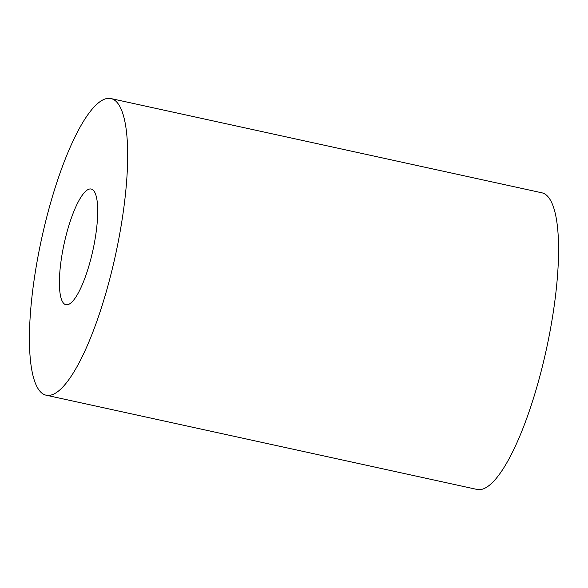 <?xml version="1.0" encoding="UTF-8"?>
<svg xmlns="http://www.w3.org/2000/svg" width="588" height="588" viewBox="0 0 588 588"><rect width="100%" height="100%" fill="white"/><g stroke="black" fill="none" stroke-linecap="round" stroke-linejoin="round"><path stroke-width="0.88" d="M92.963 189.931A59.212 14.759 102.3 0 1 92.118 253.781A59.212 14.759 102.3 0 1 65.9 304.724A59.212 14.759 102.3 0 1 64.136 243.726A59.212 14.759 102.3 0 1 91.206 189.042A59.212 14.759 102.3 0 1 92.963 189.931M110.992 98.571L541.886 192.805A151.814 37.838 102.3 0 1 546.392 195.098A151.814 37.838 102.3 0 1 544.231 358.805A151.814 37.838 102.3 0 1 477.008 489.429L46.114 395.195A151.814 37.838 -77.7 0 0 113.337 264.571A151.814 37.838 -77.7 0 0 115.498 100.864A151.814 37.838 -77.7 0 0 110.992 98.571A151.814 37.838 -77.7 0 0 43.769 229.195A151.814 37.838 -77.7 0 0 41.608 392.902A151.814 37.838 -77.7 0 0 46.114 395.195"/></g></svg>
